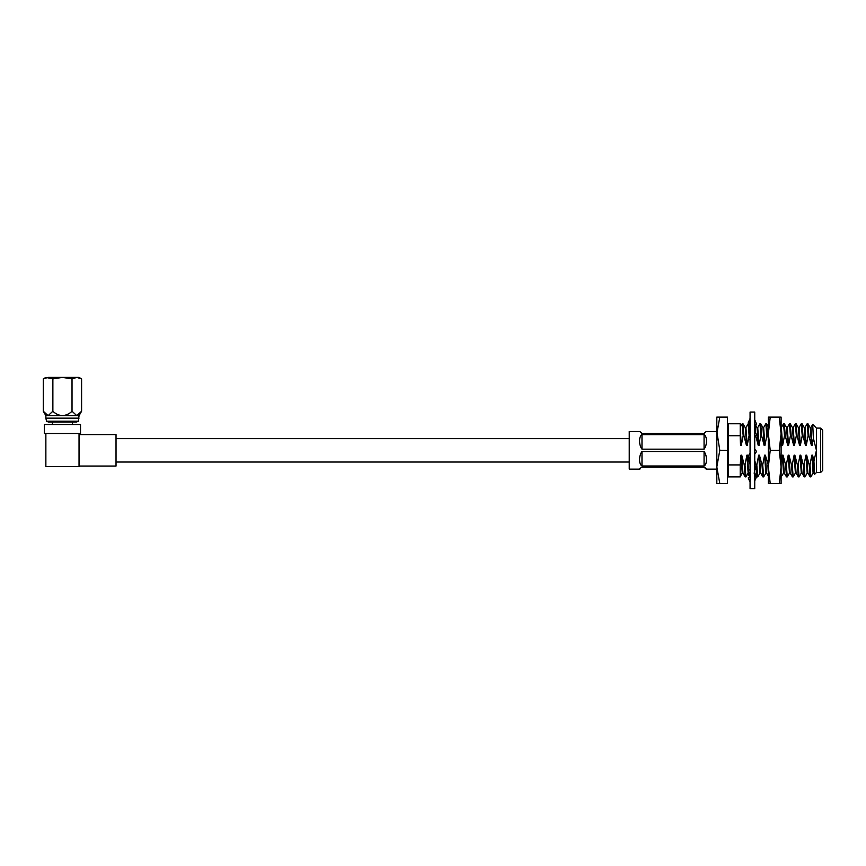<?xml version="1.0" encoding="UTF-8"?>
<svg xmlns="http://www.w3.org/2000/svg" width="866" height="866" viewBox="0 0 866 866"><rect width="100%" height="100%" fill="white"/><g stroke="black" fill="none" stroke-linecap="round" stroke-linejoin="round"><path stroke-width="1.3" d="M79.033 433.476L44.383 433.476L44.383 424.546L80.516 424.546L80.516 433.476L79.033 433.476L79.033 466.644L45.866 466.644L45.866 433.476M79.033 434.591L116.022 434.591L116.022 466.06L79.033 466.06M78.395 421.201L46.504 421.201L48.399 422.034L76.5 422.034L78.395 421.201L79.033 415.669L81.599 411.231L76.814 415.669L79.033 415.669M46.504 421.201L45.866 418.148L79.033 418.148M43.3 378.886L45.866 377.403L52.869 378.886L62.449 377.403L72.019 378.886L72.019 411.231C69.356 413.851 66.162 415.323 62.449 415.669L48.085 415.669L43.3 411.231L43.3 378.886L48.085 377.403L79.033 377.403L81.599 378.886L81.599 411.231M45.866 418.148L45.866 415.669L48.085 415.669L52.869 411.231L52.869 378.886M52.869 411.231C55.554 413.861 58.747 415.344 62.449 415.669L76.814 415.669L72.019 411.231M72.019 378.886L76.814 377.403L81.599 378.886M641.987 466.005L704.069 466.005L704.069 451.489L641.987 451.489L641.987 466.005C638.729 464.144 638.74 455.852 641.987 451.489M704.069 451.489C707.327 455.862 707.327 464.144 704.069 466.005M641.987 449.162L704.069 449.162L704.069 434.645L641.987 434.645L641.987 449.162C638.729 444.788 638.74 436.507 641.987 434.645M704.069 434.645C707.327 436.507 707.327 444.799 704.069 449.162M639.877 469.145L629.236 469.145L629.236 431.517L639.877 431.517L641.987 433.476L704.069 433.476L706.191 431.517L716.821 431.517L719.798 450.331L716.821 466.936L719.798 483.542L716.821 483.542L716.821 466.936L716.821 469.145L706.191 469.145L704.069 467.175L641.987 467.175C639.974 468.311 639.27 468.971 639.877 469.145C639.27 468.971 639.974 468.311 641.987 467.175M704.069 467.175C706.093 468.311 706.797 468.971 706.191 469.145M706.191 431.517L704.069 433.476M641.987 433.476L639.877 431.517M727.451 477.967A1.061 1.061 0 0 1 728.523 476.906L740.213 476.906L740.213 464.912L728.523 464.912A1.061 0.585 0 0 0 727.451 465.497M727.451 422.684A1.061 1.061 0 0 0 728.523 423.755L728.523 435.75L740.213 435.75L740.549 445.481L741.285 445.481L743.169 435.75L742.238 423.755L740.213 427.209M820.578 428.107L822.7 430.24L822.7 470.422L820.578 472.544L820.578 428.107L816.432 428.107L812.73 424.405L813.369 438.261L816.432 450.331L816.432 428.107M820.578 472.544L816.432 472.544L816.432 450.331L813.932 461.145L812.579 455.17L811.832 455.17L809.959 464.912L809.212 464.912L806.668 455.17L805.932 455.17L804.049 464.912L803.312 464.912L800.769 455.17L800.022 455.17L798.138 464.912L797.402 464.912L794.858 455.17L794.122 455.17L792.238 464.912L791.502 464.912L788.958 455.17L788.212 455.17L786.328 464.912L785.592 464.912L783.048 455.17L782.312 455.17L781.1 462.39M816.432 472.544L814.592 474.373L813.932 461.145M810.836 427.642L812.73 424.405M743.169 435.75L743.916 435.75L742.974 423.755L742.238 423.755M743.916 435.75L746.46 445.481L746.178 438.954L745.247 427.642L742.974 423.755M728.523 423.755L740.213 423.755L740.213 435.75M781.1 441.649L781.89 445.481L782.626 445.481L784.509 435.75L785.245 435.75L787.8 445.481L788.536 445.481L790.42 435.75L791.156 435.75L793.7 445.481L794.436 445.481L796.319 435.75L797.056 435.75L799.61 445.481L800.346 445.481L802.23 435.75L802.966 435.75L805.51 445.481L806.246 445.481L808.13 435.75L808.866 435.75L807.935 423.755L807.144 423.799L804.925 427.642M808.866 435.75L811.42 445.481L811.139 438.954L810.208 427.642L807.935 423.755M808.13 435.75L807.199 423.755M807.253 473.009L804.979 476.906L804.2 476.863L801.97 473.009L800.769 455.17M802.966 435.75L802.035 423.755L801.245 423.799L799.015 427.642M805.51 445.481L804.308 427.642L802.035 423.755M802.23 435.75L801.288 423.755M801.353 473.009L799.08 476.906L798.29 476.863L796.071 473.009L794.858 455.17M797.056 435.75L796.125 423.755L795.334 423.799L793.115 427.642M799.61 445.481L798.398 427.642L796.125 423.755M796.319 435.75L795.389 423.755M795.443 473.009L793.169 476.906L792.39 476.863L790.16 473.009L788.958 455.17M791.156 435.75L790.225 423.755L789.435 423.799L787.205 427.642M793.7 445.481L792.487 427.642L790.225 423.755M790.42 435.75L789.478 423.755M789.543 473.009L787.27 476.906L786.48 476.863L784.26 473.009L783.048 455.17M785.245 435.75L784.315 423.755L783.524 423.799L781.305 427.642M787.8 445.481L786.588 427.642L784.315 423.755M784.509 435.75L783.578 423.755M783.633 473.009L781.1 476.906M755.726 435.75L758.27 445.481L759.006 445.481L760.889 435.75L761.625 435.75L764.169 445.481L764.916 445.481L766.789 435.75L767.536 435.75L766.594 423.755L765.815 423.799L763.585 427.642M768.867 427.642L766.594 423.755M766.789 435.75L765.858 423.755M765.923 473.009L763.65 476.906L762.859 476.863L760.629 473.009L759.428 455.17L758.692 455.17L756.808 464.912L756.061 464.912L754.741 460.68M761.625 435.75L760.694 423.755L759.904 423.799L757.685 427.642M764.169 445.481L762.968 427.642L760.694 423.755M760.889 435.75L759.958 423.755M760.012 473.009L757.793 476.863L756.949 476.863L756.202 467.943M755.585 432.675L755.098 425.238M746.46 445.481L747.196 445.481L749.079 435.75L749.815 435.75L749.317 426.57M749.166 425.065L748.928 423.799L748.148 423.755L745.875 427.642M749.079 435.75L748.56 426.343M748.516 425.888L748.148 423.755M748.202 473.009L745.929 476.906L745.139 476.863L742.92 473.009L741.707 455.17L740.971 455.17L740.213 464.912M813.163 473.009L810.89 476.906L810.1 476.863L807.881 473.009L806.668 455.17M810.89 476.906L809.959 464.912M810.154 476.906L809.212 464.912M811.42 445.481L812.156 445.481L813.369 438.261M812.156 445.481L810.89 427.588L810.154 427.588M813.845 473.063L813.098 473.063L811.832 455.17M814.56 474.362L813.78 473.009L812.579 455.17M750.162 464.912L747.618 455.17L746.882 455.17L744.998 464.912L744.251 464.912L741.707 455.17M768.348 464.912L765.327 455.17L764.591 455.17L762.708 464.912L761.972 464.912L759.428 455.17M767.536 435.75L768.348 438.239M745.929 476.906L744.998 464.912M745.193 476.906L744.251 464.912M757.739 476.906L756.808 464.912M756.17 467.326L756.061 464.912M763.65 476.906L762.708 464.912M762.903 476.906L761.972 464.912M768.348 473.67L767.882 464.912M781.359 476.906L781.1 475.824M787.27 476.906L786.328 464.912M786.534 476.906L785.592 464.912M793.169 476.906L792.238 464.912M792.433 476.906L791.502 464.912M799.08 476.906L798.138 464.912M798.344 476.906L797.402 464.912M804.979 476.906L804.049 464.912M804.243 476.906L803.312 464.912M807.935 473.063L807.199 473.063L805.932 455.17M806.246 445.481L804.979 427.588L804.243 427.588M802.035 473.063L801.288 473.063L800.022 455.17M800.346 445.481L799.08 427.588L798.344 427.588M796.125 473.063L795.389 473.063L794.122 455.17M794.436 445.481L793.169 427.588L792.433 427.588M790.225 473.063L789.478 473.063L788.212 455.17M788.536 445.481L787.27 427.588L786.534 427.588M784.315 473.063L783.578 473.063L782.312 455.17M782.626 445.481L781.359 427.588L780.623 427.588M781.89 445.481L781.1 430.467M768.759 476.863L766.54 473.009L765.327 455.17M766.594 473.063L765.858 473.063L764.591 455.17M764.916 445.481L763.65 427.588L762.903 427.588M760.694 473.063L759.958 473.063L758.692 455.17M759.006 445.481L757.739 427.588L757.003 427.588M758.27 445.481L757.057 427.642L755.52 424.979M749.696 474.525L748.56 471.678M748.441 470.617L747.618 455.17M748.884 473.063L748.148 473.063L746.882 455.17M747.196 445.481L745.929 427.588L745.193 427.588M742.974 473.063L742.238 473.063L740.971 455.17M740.549 445.481L740.213 437.687M741.285 445.481L740.213 428.085M719.798 483.542L727.451 483.542L727.451 417.109L719.798 417.109L716.821 433.714L716.821 466.936M727.451 450.331L719.798 450.331M716.821 433.714L716.821 417.109L719.798 417.109M768.348 433.714L768.348 417.109L770.22 417.109L768.348 433.714L770.22 450.331L768.348 466.936L770.22 483.542L768.348 483.542L768.348 423.539M770.22 450.331L779.227 450.331L781.1 433.714L781.1 417.109L779.227 417.109L781.1 433.714L781.1 423.539M779.227 417.109L770.22 417.109M779.227 450.331L781.1 466.936L779.227 483.542L770.22 483.542M779.227 483.542L781.1 483.542L781.1 433.714M754.741 425.444L756.592 424.329L754.741 419.718M750.064 423.95L748.224 426.245L750.064 426.797M754.741 412.064L754.741 488.597L750.064 488.597L750.064 412.064L754.741 412.064M754.741 437.276L756.592 434.97L754.741 430.727M750.064 439.484L748.224 438.932L750.064 440.058M750.281 435.63L748.224 438.932M754.741 454.087L756.592 451.478L754.741 449.227M750.064 459.153L748.224 455.971L750.064 453.362M754.741 470.043L756.592 467.543L754.741 468.149M756.592 467.543L754.741 466.601M750.064 475.456L748.224 470.844L750.064 468.928M754.741 476.787L756.592 477.036L754.741 480.251M750.064 482.156L748.224 477.891L750.064 477.393M754.741 475.207L756.592 476.322L756.321 476.993M755.65 478.681L754.741 480.933M756.592 476.322L754.935 476.809M750.064 477.339L748.224 474.406L749.426 474.048M750.064 475.521L748.224 474.406M756.267 423.539L755.65 421.969M750.064 418.495L748.224 422.76L750.064 422.521M750.064 423.257L748.224 422.76M727.451 435.75L728.523 435.75L728.523 476.906M728.523 464.912L727.451 464.912M727.451 435.165A1.061 0.585 180 0 0 728.523 435.75M629.236 438.629L116.022 438.629M629.236 462.022L116.022 462.022M52.404 424.546L52.404 422.034M45.866 415.669L43.3 411.231M72.495 424.546L72.495 422.034M754.784 473.063L754.048 473.063M756.949 476.863L754.73 473.009M749.447 424.676L748.928 423.799M742.292 473.009L740.213 476.625M749.068 425.195L750.064 423.312"/></g></svg>
